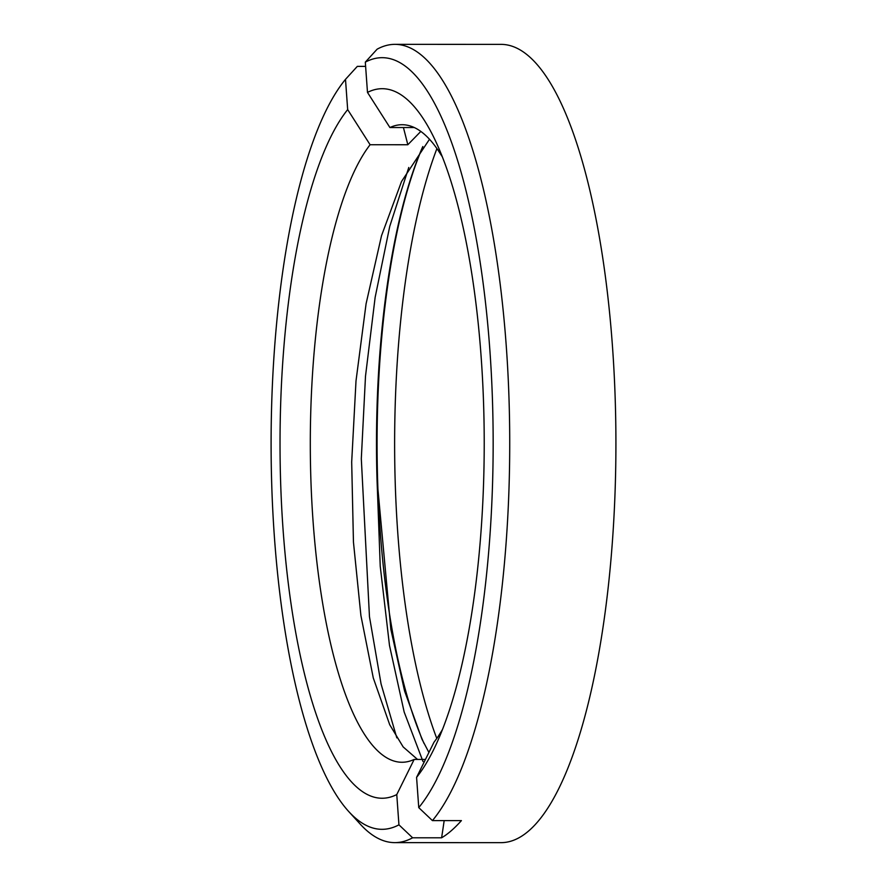 <?xml version="1.0" encoding="UTF-8"?>
<svg xmlns="http://www.w3.org/2000/svg" width="887" height="887" viewBox="0 0 887 887"><rect width="100%" height="100%" fill="white"/><g stroke="black" fill="none" stroke-linecap="round" stroke-linejoin="round"><path stroke-width="1.33" d="M418.753 807.625A385.834 111.019 -90 0 0 489.857 349.966A385.834 111.019 -90 0 0 365.311 62.145L377.13 49.184A399.139 114.855 90 0 1 394.959 44.35A399.139 114.855 90 0 1 508.14 377.186A399.139 114.855 90 0 1 432.424 820.597L418.753 807.625L416.58 777.367L433.976 742.242A318.777 91.727 -90 0 0 442.447 729.557M345.498 79.342A385.834 111.019 -90 0 0 271.112 449.587A385.834 111.019 -90 0 0 348.68 811.483A385.834 111.019 -90 0 0 398.939 824.832L396.766 794.575A354.789 102.094 90 0 1 283.064 529.484A354.789 102.094 90 0 1 347.671 109.6L345.498 79.342L357.317 66.381L365.621 66.381M432.424 820.597L461.417 820.597C454.488 828.369 447.891 834.102 441.604 837.794L412.61 837.794A399.139 114.855 90 0 1 394.782 842.628L500.955 842.65A399.139 114.855 -90 0 0 612.496 346.773A399.139 114.855 -90 0 0 501.144 44.372L394.959 44.35M394.782 842.628A399.139 114.855 90 0 1 360.277 824.178L348.68 811.483M420.826 131.42L407.82 144.747L370.101 144.736A318.777 91.727 -90 0 0 311.747 499.98A318.777 91.727 -90 0 0 401.966 762.266A318.777 91.727 -90 0 0 414.162 759.438L425.461 759.438M438.056 149.803L437.768 149.803A318.777 91.727 -90 0 0 402.11 124.712A318.777 91.727 -90 0 0 389.914 127.54L414.307 127.54M417.533 759.438L403.153 746.909L389.692 724.69L373.272 677.901L360.909 615.567L353.447 542.079L351.684 462.072L356.009 380.878L366.087 303.764L381.521 235.72L401.534 181.502L429.496 139.259M370.101 144.736L347.671 109.6M396.766 794.575L414.162 759.438M412.61 837.794L398.939 824.832M436.914 148.572A369.812 106.418 -90 0 0 397.786 533.142A369.812 106.418 -90 0 0 436.781 738.427M389.914 127.54L367.484 92.403L365.311 62.145M367.484 92.403A354.789 102.094 90 0 1 435.329 140.534A354.789 102.094 90 0 1 435.184 746.455A354.789 102.094 90 0 1 416.58 777.367M428.909 752.475L421.979 739.226L404.572 690.973L390.857 629.349L377.008 479.257A354.789 102.094 90 0 1 422.711 146.721M422.855 146.532A357.006 102.726 -90 0 0 377.596 479.479A357.006 102.726 -90 0 0 380.124 530.038A357.006 102.726 -90 0 0 424.086 743.55M442.347 156.833L437.768 149.803M407.82 144.747A1773.945 1648.234 49 0 0 403.419 127.54M441.604 837.794A1773.945 1648.234 49 0 0 444.176 820.597M423.021 761.534L404.162 711.995L389.493 645.481L380.235 566.239L377.008 479.257M408.774 167.466L389.748 226.385L375.146 297.333L365.499 376.199L361.308 458.756L369.469 616.72L381.088 684.021L396.822 737.873"/></g></svg>
